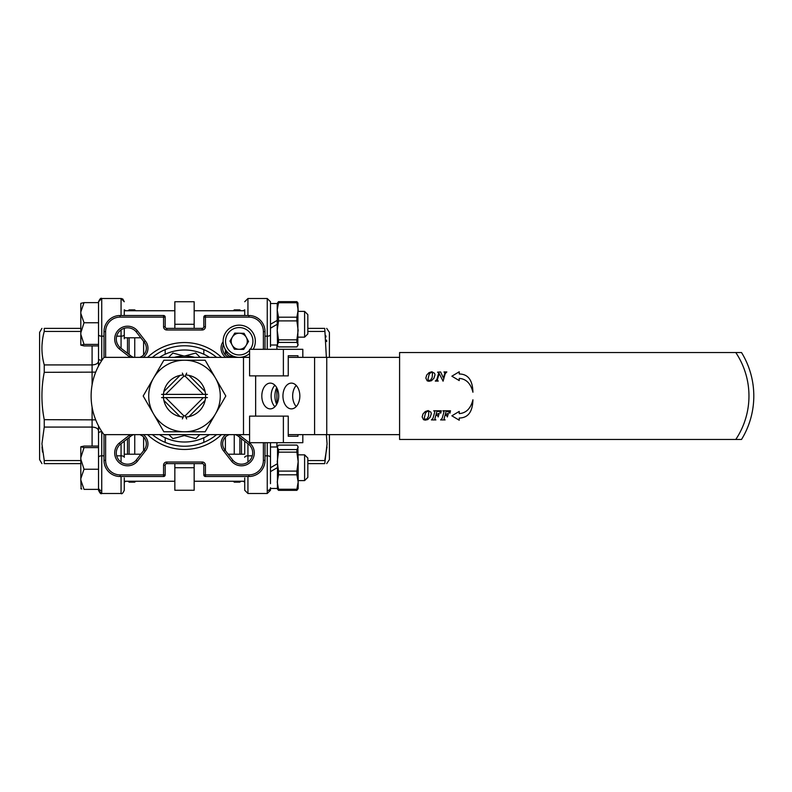 <?xml version="1.0" encoding="UTF-8"?>
<svg xmlns="http://www.w3.org/2000/svg" width="792" height="792" viewBox="0 0 792 792"><rect width="100%" height="100%" fill="white"/><g stroke="black" fill="none" stroke-linecap="round" stroke-linejoin="round"><path stroke-width="1.19" d="M203.821 437.758L203.821 442.372L203.821 437.758M238.857 434.64A11.266 11.266 0 0 1 239.659 435.263L249.836 443.173L248.817 444.411L238.639 436.511A9.662 9.662 0 0 0 235.343 434.64M249.836 443.173A12.88 12.88 0 0 1 241.421 465.805A12.88 12.88 0 0 1 231.67 461.34L223.77 451.163A11.266 11.266 0 0 1 225.77 434.64M229.294 434.64A9.662 9.662 0 0 0 225.017 450.143L232.917 460.31A11.266 11.266 0 0 0 251.975 456.865A11.266 11.266 0 0 0 248.817 444.411M235.343 357.36A9.662 9.662 0 0 0 236.135 357.053M130.135 357.36A11.266 11.266 0 0 1 129.344 356.737L119.166 348.827A12.88 12.88 0 0 1 118.473 329.967A12.88 12.88 0 0 1 137.333 330.66L145.233 340.837L143.986 341.857L136.085 331.69A11.266 11.266 0 0 0 119.612 331.106A11.266 11.266 0 0 0 120.186 347.589L130.363 355.489A9.662 9.662 0 0 0 133.66 357.36M145.233 340.837A11.266 11.266 0 0 1 143.233 357.36M139.709 357.36A9.662 9.662 0 0 0 143.986 341.857M133.66 434.64A9.662 9.662 0 0 0 130.363 436.511L120.186 444.411A11.266 11.266 0 0 0 127.581 464.191A11.266 11.266 0 0 0 136.085 460.31L137.333 461.34A12.88 12.88 0 0 1 115.503 457.41A12.88 12.88 0 0 1 119.166 443.173L129.344 435.263A11.266 11.266 0 0 1 130.135 434.64M194.159 463.617L194.159 490.258L174.844 490.258L174.844 463.617M127.502 454.202L127.502 438.728M127.502 353.272L127.502 337.798M128.225 481.249L129.116 482.14L129.116 481.249M128.225 310.751L129.116 309.87L129.116 310.751M129.116 337.798L129.116 354.519M129.116 437.481L129.116 454.202M241.491 438.728L241.491 454.202M240.778 310.751L239.887 309.87L234.254 309.87L234.254 310.751M240.778 481.249L239.887 482.14L239.887 481.249M239.887 454.202L239.887 437.481M239.887 310.751L239.887 309.87M221.433 434.64A53.45 53.45 0 0 1 147.569 434.64M147.569 357.36A53.45 53.45 0 0 1 221.433 357.36M216.592 357.36A50.233 50.233 0 0 0 152.401 357.36M152.401 434.64A50.233 50.233 0 0 0 216.592 434.64M234.254 357.36L234.254 356.826M239.887 482.14L234.254 482.14L234.254 481.249M234.254 454.202L234.254 434.64M225.393 450.628L225.393 437.075M233.363 481.249L234.254 482.14M233.363 310.751L234.254 309.87M143.609 354.925L143.609 341.372M135.64 310.751L134.749 309.87L129.116 309.87M134.749 357.36L134.749 337.798M134.749 310.751L134.749 309.87M135.64 481.249L134.749 482.14L129.116 482.14M134.749 482.14L134.749 481.249M134.749 454.202L134.749 434.64M165.181 442.372L165.181 437.758L165.181 442.372M203.821 349.628L203.821 354.242L203.821 349.628M165.181 354.242L165.181 349.628L165.181 354.242M225.393 354.925L225.393 349.945M249.579 357.36L103.999 357.36L103.999 331.601A16.097 16.097 0 0 1 120.097 315.503L163.568 315.503A1.614 1.614 0 0 1 165.181 317.107L165.181 326.769A1.614 1.614 0 0 0 166.785 328.383L202.208 328.383A1.614 1.614 0 0 0 203.821 326.769L203.821 317.107A1.614 1.614 0 0 1 205.425 315.503L248.896 315.503A16.097 16.097 0 0 1 265.003 331.601L265.003 349.312M265.003 442.688L265.003 460.399A16.097 16.097 0 0 1 248.896 476.497L205.425 476.497A1.614 1.614 0 0 1 203.821 474.893L203.821 465.231A1.614 1.614 0 0 0 202.208 463.617L166.785 463.617A1.614 1.614 0 0 0 165.181 465.231L165.181 474.893A1.614 1.614 0 0 1 163.568 476.497L120.097 476.497A16.097 16.097 0 0 1 103.999 460.399L103.999 434.64A64.4 64.4 0 0 1 103.999 357.36M263.389 349.312L263.389 331.601A14.494 14.494 0 0 0 248.896 317.107L205.425 317.107L205.425 326.769A3.217 3.217 0 0 1 202.208 329.987L166.785 329.987A3.217 3.217 0 0 1 163.568 326.769L163.568 317.107L120.097 317.107A14.494 14.494 0 0 0 105.613 331.601L105.613 357.36M105.613 434.64L105.613 460.399A14.494 14.494 0 0 0 120.097 474.893L163.568 474.893L163.568 465.231A3.217 3.217 0 0 1 166.785 462.013L202.208 462.013A3.217 3.217 0 0 1 205.425 465.231L205.425 474.893L248.896 474.893A14.494 14.494 0 0 0 263.389 460.399L263.389 442.688M143.233 434.64A11.266 11.266 0 0 1 145.233 451.163L137.333 461.34M225.77 357.36A11.266 11.266 0 0 1 223.146 341.629M143.609 450.628L143.609 437.075M194.159 328.383L194.159 324.274L174.844 324.274L174.844 328.383M194.159 324.274L194.159 301.742L174.844 301.742L174.844 324.274M223.443 344.362A9.662 9.662 0 0 0 229.294 357.36M136.085 460.31L143.986 450.143A9.662 9.662 0 0 0 139.709 434.64M129.344 435.263L130.363 436.511M120.186 444.411L119.166 443.173M145.233 451.163L143.986 450.143M136.085 331.69L137.333 330.66M120.186 347.589L119.166 348.827M129.344 356.737L130.363 355.489M238.639 436.511L239.659 435.263M225.017 450.143L223.77 451.163M231.67 461.34L232.917 460.31M207.445 394.386L203.386 394.386L185.219 376.23A19.78 19.78 0 0 0 183.774 376.23L182.358 373.101M183.774 376.23L165.617 394.386L161.558 394.386M203.386 394.386L165.617 394.386M161.558 397.614L207.445 397.614M165.617 397.614L183.774 415.77A19.78 19.78 0 0 0 185.219 415.77L203.386 397.614M188.932 375.388L205.118 391.565M205.118 400.435L188.932 416.612M163.885 391.565L180.071 375.388M180.071 416.612L163.885 400.435M186.645 418.899L185.219 415.77M182.358 418.899L183.774 415.77M185.219 376.23L186.645 373.101M437.55 372.181L440.609 371.953L443.451 378.051L444.827 372.963L443.956 371.953L446.827 371.953L445.243 373.606L443.075 381.18L439.144 373.408L437.323 380.041L438.263 381.081L435.293 381.081L436.887 379.477L438.788 372.834L437.55 372.181M459.241 418.018C468.062 417.928 472.626 411.85 472.923 399.772C470.775 408.464 466.211 413.077 459.241 413.612L459.241 411.404L451.866 415.81L459.241 420.225L459.241 418.018M449.43 412.078L446.163 411.305L445.193 414.751L448.391 413.325L447.351 416.938L446.53 415.374L445.045 415.255L444.045 419.027L445.084 419.928L440.609 419.928L442.144 418.364L443.748 412.761L444.015 411.622L442.896 410.791L450.509 410.791L449.905 413.206L449.43 412.078M433.917 378.239L431.482 380.714L428.977 381.289L427.195 380.843L425.839 378.091L426.69 375.081L428.997 372.656L431.858 371.745L434.59 373.319L434.996 374.824L433.917 378.239M738.966 352.529L399.594 352.529L399.594 439.471L738.966 439.471M430.234 417.087L427.799 419.562L425.294 420.136L423.512 419.681L422.156 416.929L423.007 413.929L425.314 411.503L428.175 410.583L430.907 412.167L431.313 413.672L430.234 417.087M459.241 373.982C468.062 374.072 472.626 380.15 472.923 392.228C470.775 383.536 466.211 378.923 459.241 378.388L459.241 380.596L451.866 376.19L459.241 371.775L459.241 373.982M437.788 415.711L435.857 415.255L434.848 419.027L435.897 419.928L431.412 419.928L432.957 418.364L434.551 412.761L434.828 411.622L433.699 410.791L441.322 410.791L440.718 413.206L439.59 411.513L436.976 411.305L436.006 414.751L439.194 413.325L438.164 416.938L437.788 415.711M741.183 439.471L735.778 439.471A78.25 78.25 0 0 0 735.778 352.529L741.183 352.529M741.52 352.529A83.081 83.081 0 0 1 741.52 439.471A83.081 83.081 0 0 0 741.52 352.529M432.501 372.695L430.739 372.478L429.145 374.408L427.987 379.091L428.343 380.328L430.521 380.259L432.204 377.398L432.501 372.695M428.818 411.533L427.056 411.315L425.462 413.246L424.304 417.928L424.661 419.176L426.838 419.107L428.522 416.236L428.818 411.533M237.055 357.212L229.551 356.182A17.79 17.79 0 0 1 227.195 354.351L223.285 344.767M296.881 489.248L296.881 490.347L278.517 490.347L278.517 489.248L296.881 489.248L298.168 482.021L296.881 474.794L278.517 474.794L277.24 482.021L278.517 489.248M296.881 490.347L298.168 488.654L298.168 461.637L296.881 452.163L278.517 452.163L277.24 461.637L278.517 471.101L296.881 471.101L298.168 461.637L297.841 446.233L296.881 445.094L278.517 445.094L277.24 447.332L278.517 449.579L296.881 449.579L298.168 447.332L297.841 446.233M278.517 490.347L277.556 489.208L278.517 490.347M296.881 449.579L296.881 452.163M296.881 471.101L296.881 474.794M277.556 446.233L277.408 488.951M278.517 474.794L278.517 471.101M278.517 452.163L278.517 449.579M276.685 404.375A14.494 9.504 90 0 1 274.933 396A14.494 9.504 90 0 1 276.685 387.625M296.248 385.466A12.88 8.455 -90 0 0 292.664 396A12.88 8.455 -90 0 0 296.248 406.534M299.841 396A12.88 8.455 -90 0 0 291.397 383.12A12.88 8.455 -90 0 0 282.942 396A12.88 8.455 -90 0 0 291.397 408.88A12.88 8.455 -90 0 0 299.841 396M278.715 396A12.88 8.455 -90 0 0 270.27 383.12A12.88 8.455 -90 0 0 261.815 396A12.88 8.455 -90 0 0 270.27 408.88A12.88 8.455 -90 0 0 278.715 396M274.923 385.258A12.88 8.455 -90 0 0 271.131 396A12.88 8.455 -90 0 0 274.923 406.742M249.579 375.873L249.579 349.312L283.378 349.312L283.378 375.873L249.579 375.873M288.238 355.747L297.96 355.747L288.238 355.747L288.238 375.873L283.378 375.873M297.96 357.36L297.96 355.747M302.821 357.36L302.821 349.312L283.378 349.312M288.238 436.253L297.96 436.253L288.238 436.253L288.238 416.127L283.378 416.127L283.378 442.688L302.821 442.688L302.821 434.64M399.594 434.64L288.238 434.64M399.594 357.36L288.238 357.36M249.579 434.64L103.999 434.64M297.96 434.64L297.96 436.253M283.378 442.688L249.579 442.688L249.579 416.127L283.378 416.127M183.209 374.953A21.087 21.087 0 0 0 163.419 396A21.087 21.087 0 0 0 183.209 417.047M215.483 413.889L225.809 396L205.158 360.221L163.845 360.221L143.194 396L163.845 431.779L205.158 431.779L215.483 413.889A35.779 35.779 0 0 0 184.496 360.221A35.779 35.779 0 0 0 153.519 413.889A35.779 35.779 0 0 0 215.483 413.889M185.783 417.047A21.087 21.087 0 0 0 205.583 396A21.087 21.087 0 0 0 185.783 374.953M183.893 355.994L172.874 353.044L168.557 357.36M168.874 434.64L172.874 438.639L184.338 435.57L195.812 438.639L199.812 434.64M200.119 357.36L195.812 353.044L184.803 355.994M174.319 357.36A38.64 38.64 0 0 1 194.684 357.36M246.985 355.37A16.097 16.097 0 0 0 249.579 353.598A16.097 16.097 0 0 1 225.126 349.005A16.097 16.097 0 0 1 250.747 329.997A16.097 16.097 0 0 1 253.183 349.312A16.097 16.097 0 0 0 231.492 327.145M239.412 333.214A8.049 8.049 0 0 0 232.185 345.134A8.049 8.049 0 0 0 246.124 345.431A8.049 8.049 0 0 0 239.412 333.214M248.53 341.461L243.708 349.411L234.422 349.203L229.947 341.055L234.769 333.115L244.065 333.313L248.53 341.461M184.496 349.985A46.015 46.015 0 0 1 209.484 357.36A46.015 46.015 0 0 0 159.519 357.36A46.015 46.015 0 0 1 184.496 349.985M209.484 434.64A46.015 46.015 0 0 1 159.519 434.64A46.015 46.015 0 0 0 209.484 434.64M304.603 454.846L307.831 458.063L307.831 477.378L304.603 480.605L304.603 454.846L298.168 454.846M80.814 446.886L80.814 457.647L84.031 447.599L80.843 446.747L84.031 446.074L98.525 446.074L98.525 445.292M84.031 447.599L98.525 447.599L98.525 469.25L84.031 469.25L80.814 459.192L80.814 478.586L84.031 469.25M101.742 431.432L101.742 493.485L98.525 490.258L98.525 489.377L98.525 490.258L98.525 489.377L84.031 489.377L80.814 480.031L81.13 488.842M80.814 478.586L80.814 480.031M80.843 488.694L81.824 489.03M80.814 457.647L80.814 459.192M277.24 446.985L270.478 446.985L270.478 442.688L270.478 483.665M277.24 463.815L270.478 467.726L270.478 446.985M277.24 488.456L270.478 488.456L270.478 490.258L270.478 488.456M277.24 467.726L270.478 471.626L270.478 467.726M307.831 314.622L307.831 333.937L304.603 337.154L304.603 311.395L307.831 314.622M84.031 322.75L80.814 313.414L80.814 332.808L84.031 322.75L98.525 322.75L98.525 344.401L84.031 344.401L80.814 334.353L80.814 345.114L84.031 344.401M98.525 302.623L98.525 301.742L98.525 302.623L84.031 302.623L80.814 303.326L80.814 311.969L84.031 302.623L80.843 303.306M80.814 311.969L80.814 313.414M80.814 332.808L80.814 334.353M80.814 328.383L44.243 328.383C41.164 328.383 41.164 328.383 44.243 328.383L44.243 331.442C41.164 342.609 41.164 353.776 44.243 364.924L92.09 364.924C96.01 364.696 98.159 363.429 98.525 361.132L98.525 345.926L98.525 346.708L98.525 345.926L84.031 345.926L80.814 345.114M278.507 302.752L278.507 301.653L296.871 301.653L296.871 302.752L278.507 302.752L277.22 309.979L278.507 317.206L296.871 317.206L298.148 309.979L296.871 302.752M278.507 301.653L277.22 303.346L277.22 330.363L278.507 339.837L296.871 339.837L298.148 330.363L296.871 320.899L278.507 320.899L277.22 330.363L277.547 345.767L278.507 346.906L296.871 346.906L298.148 344.668L296.871 342.421L278.507 342.421L277.22 344.668L277.547 345.767M296.871 301.653L297.822 302.792L296.871 301.653M278.507 342.421L278.507 339.837M278.507 320.899L278.507 317.206M297.822 345.767L297.97 303.049M296.871 317.206L296.871 320.899M296.871 339.837L296.871 342.421M277.24 324.274L270.478 328.185L270.478 345.015L277.22 345.015M277.24 320.374L270.478 324.274L270.478 301.742L270.478 303.544L277.22 303.544M298.168 311.395L297.841 302.792M277.22 488.456L277.547 489.208M41.927 463.617L39.6 459.598L39.6 332.402L41.927 328.383M44.243 364.924L44.243 372.329C41.164 388.04 41.164 403.831 44.243 419.671L44.243 427.076L41.927 443.817L44.243 460.558L80.814 460.558M42.006 345.015L42.491 339.986M124.285 309.791L124.285 315.503M42.491 452.014L42.006 446.985M44.243 460.558L44.243 463.617C41.164 463.617 41.164 463.617 44.243 463.617L80.814 463.617M44.243 427.076L92.09 427.076C96.01 427.304 98.159 428.571 98.525 430.868L98.525 446.074M44.243 419.671L95.703 419.869M44.243 372.329L95.703 372.131M44.243 331.442L80.814 331.442M124.285 328.304L124.285 338.768M124.285 457.311L124.285 441.233L124.285 457.311A3.217 1.485 180 0 0 121.067 455.826L121.067 443.728M121.067 476.497L121.067 493.485L101.742 493.485L121.067 493.485C121.849 494.297 122.918 493.228 124.285 490.258L124.285 477.972M121.067 493.485C121.819 494.327 122.889 493.258 124.285 490.258L124.285 482.209M101.742 493.485C100.96 494.297 99.891 493.228 98.525 490.258L98.525 425.987M98.525 366.013L98.525 301.742L101.742 298.515L101.742 336.174L103.999 336.174M326.7 328.383L329.403 332.402L329.403 357.36M329.403 434.64L329.403 459.598L326.7 463.617M325.75 335.62L326.007 336.917M326.522 340.095L326.7 341.54M326.363 357.36L324.75 328.383C327.838 328.383 327.838 328.383 324.75 328.383L307.831 328.383M307.831 463.617L324.75 463.617C327.838 463.617 327.838 463.617 324.75 463.617L327.076 443.817L326.363 434.64M244.718 490.258L244.718 482.209L244.718 490.258L247.936 493.485L244.718 490.258M326.987 446.985L324.75 460.558L307.831 460.558M324.75 331.442L307.831 331.442M244.718 315.503L244.718 309.791M270.478 303.544L270.478 346.708M270.478 324.274L270.478 328.185M244.718 477.972L244.718 483.665M244.718 441.233L244.718 453.232M244.718 482.209L244.718 487.714M194.159 467.726L174.844 467.726M120.097 476.497L120.097 474.893M165.181 474.893L163.568 474.893L163.568 476.497M103.999 460.399L105.613 460.399M163.568 465.231L165.181 465.231M166.785 462.013L166.785 463.617M202.208 462.013L202.208 463.617M205.425 465.231L203.821 465.231M205.425 476.497L205.425 474.893L203.821 474.893M248.896 474.893L248.896 476.497M263.389 460.399L265.003 460.399M103.999 331.601L105.613 331.601M120.097 315.503L120.097 317.107M163.568 315.503L163.568 317.107L165.181 317.107M165.181 326.769L163.568 326.769M166.785 328.383L166.785 329.987M202.208 328.383L202.208 329.987M203.821 326.769L205.425 326.769M263.389 331.601L265.003 331.601M203.821 317.107L205.425 317.107L205.425 315.503M248.896 317.107L248.896 315.503M326.75 434.64L326.75 357.36M243.49 434.64L243.49 357.36M314.592 434.64L314.592 357.36M255.648 416.127L255.648 375.873M250.312 349.312A13.682 13.682 0 0 0 232.66 329.264A13.682 13.682 0 0 0 227.245 347.846A13.682 13.682 0 0 0 249.579 350.222M92.09 446.074L92.09 407.108M92.09 384.892L92.09 345.926M121.067 462.122L121.067 455.826L116.691 455.826M98.525 457.311A3.217 1.485 0 0 1 101.742 455.826L103.999 455.826M98.525 433.165A3.217 1.485 0 0 1 101.742 431.68L101.901 431.68M98.525 334.689A3.217 1.485 0 0 0 101.742 336.174L101.742 360.568M98.525 358.835A3.217 1.485 0 0 0 101.742 360.32L101.901 360.32M121.067 348.272L121.067 329.878M116.691 336.174L121.067 336.174A3.217 1.485 180 0 0 124.285 334.689M121.067 315.503L121.067 298.515L124.285 301.742L122.829 299.049L121.315 298.525M101.742 490.575A3.217 2.861 180 0 1 98.525 487.714M247.936 476.497L247.936 493.485L267.25 493.485L267.25 455.826L265.003 455.826M276.913 345.015L276.913 349.312M276.913 388.05L276.913 403.95M276.913 442.688L276.913 446.985M267.25 349.312L267.25 298.515L247.936 298.515L247.936 315.503M270.478 334.689A3.217 1.485 180 0 1 267.25 336.174L265.003 336.174M247.936 443.728L247.936 462.122M252.311 455.826L247.936 455.826A3.217 1.485 0 0 0 244.718 457.311M270.478 457.311A3.217 1.485 180 0 0 267.25 455.826L267.25 442.688M267.25 490.575A3.217 2.861 0 0 0 270.478 487.714M298.168 480.605L304.603 480.605M244.718 481.249L194.159 481.249M174.844 481.249L124.285 481.249M244.718 454.202L228.165 454.202M140.837 454.202L124.285 454.202M298.148 311.395L304.603 311.395M244.718 310.751L194.159 310.751M174.844 310.751L124.285 310.751M140.837 337.798L124.285 337.798M298.148 337.154L304.603 337.154M125.829 481.249L124.285 482.13M98.525 301.742C99.891 298.772 100.96 297.703 101.742 298.515L121.077 298.515M125.829 310.751L124.285 309.86M267.25 493.485L270.478 490.258L267.25 493.485L247.936 493.485M243.174 481.249L244.718 482.14M243.174 310.751L244.718 309.87M267.25 298.515L270.478 301.742M247.936 298.515L244.718 301.742"/></g></svg>
